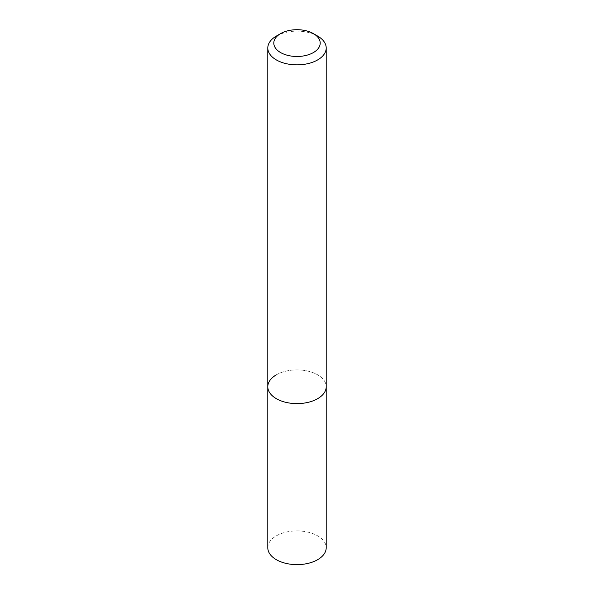 <?xml version="1.0" encoding="UTF-8"?>
<svg xmlns="http://www.w3.org/2000/svg" width="594" height="594" viewBox="0 0 594 594"><rect width="100%" height="100%" fill="white"/><g stroke="black" fill="none" stroke-linecap="round" stroke-linejoin="round"><path stroke-width="0.45" stroke-dasharray="2.97 2.23" d="M267.797 386.753A29.203 16.862 180 0 1 276.351 374.829A29.203 16.862 180 0 1 308.175 371.176A29.203 16.862 180 0 1 326.203 386.753A29.203 16.862 180 0 0 308.175 371.176A29.203 16.862 180 0 0 276.351 374.829M276.351 36.078A29.203 16.862 180 0 1 317.649 36.078M267.797 547.765A29.203 16.862 180 0 1 276.351 535.84A29.203 16.862 180 0 1 308.175 532.187A29.203 16.862 180 0 1 326.203 547.765"/><path stroke-width="0.89" d="M276.351 36.078L280.598 33.62A23.196 13.387 180 0 1 313.402 33.62A23.196 13.387 180 0 1 313.402 52.562A23.196 13.387 180 0 1 280.598 52.562A23.196 13.387 180 0 1 280.598 33.62L276.351 36.078A29.203 16.862 180 0 0 267.797 48.003L267.797 386.753A29.203 16.862 180 0 1 276.351 374.829M313.402 33.62L317.649 36.078A29.203 16.862 180 0 1 326.203 48.003A29.203 16.862 180 0 1 317.649 59.92A29.203 16.862 180 0 1 285.825 63.58A29.203 16.862 180 0 1 267.797 48.003M326.203 48.003L326.203 386.753A29.203 16.862 180 0 1 317.649 398.678A29.203 16.862 180 0 1 285.825 402.331A29.203 16.862 180 0 1 267.797 386.753L267.797 547.765A29.203 16.862 180 0 0 285.825 563.342A29.203 16.862 180 0 0 317.649 559.689A29.203 16.862 180 0 0 326.203 547.765L326.203 386.753A29.203 16.862 180 0 1 317.649 398.678A29.203 16.862 180 0 1 285.825 402.331A29.203 16.862 180 0 1 267.797 386.753"/></g></svg>
